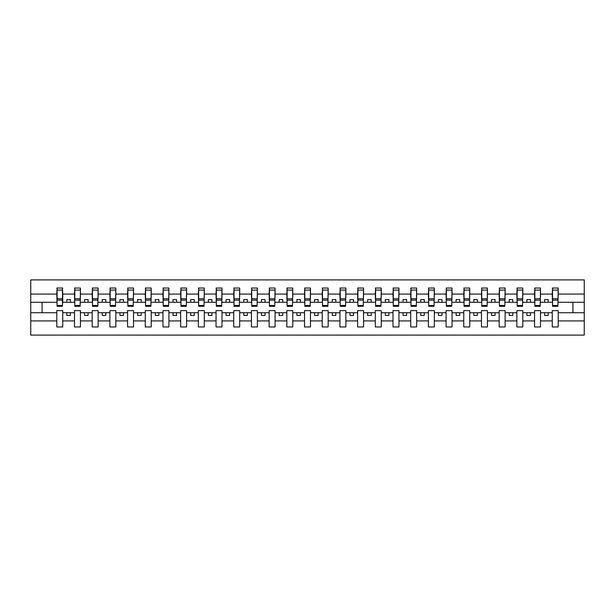 <?xml version="1.0" encoding="UTF-8"?>
<svg xmlns="http://www.w3.org/2000/svg" width="615" height="615" viewBox="0 0 615 615"><rect width="100%" height="100%" fill="white"/><g stroke="black" fill="none" stroke-linecap="round" stroke-linejoin="round"><path stroke-width="0.92" d="M552.255 320.915L540.508 320.915L540.508 310.613L534.566 310.613L534.566 320.915L522.812 320.915L522.812 310.613L516.869 310.613L516.869 320.915L505.115 320.915L505.115 310.613L499.172 310.613L499.172 320.915L487.426 320.915L487.426 310.613L481.476 310.613L481.476 320.915L469.729 320.915L469.729 310.613L463.779 310.613L463.779 320.915L452.033 320.915L452.033 310.613L446.09 310.613L446.09 320.915L434.336 320.915L434.336 310.613L428.394 310.613L428.394 320.915L416.639 320.915L416.639 310.613L410.697 310.613L410.697 320.915L398.951 320.915L398.951 310.613L393 310.613L393 320.915L381.254 320.915L381.254 310.613L375.304 310.613L375.304 320.915L363.557 320.915L363.557 310.613L357.615 310.613L357.615 320.915L345.861 320.915L345.861 310.613L339.918 310.613L339.918 320.915L328.164 320.915L328.164 310.613L322.222 310.613L322.222 320.915L310.475 320.915L310.475 310.613L304.525 310.613L304.525 320.915L292.778 320.915L292.778 310.613L286.836 310.613L286.836 320.915L275.082 320.915L275.082 310.613L269.139 310.613L269.139 320.915L257.385 320.915L257.385 310.613L251.443 310.613L251.443 320.915L239.696 320.915L239.696 310.613L233.746 310.613L233.746 320.915L222 320.915L222 310.613L216.05 310.613L216.05 320.915L204.303 320.915L204.303 310.613L198.361 310.613L198.361 320.915L186.606 320.915L186.606 310.613L180.664 310.613L180.664 320.915L168.91 320.915L168.91 310.613L162.967 310.613L162.967 320.915L151.221 320.915L151.221 310.613L145.271 310.613L145.271 320.915L133.524 320.915L133.524 310.613L127.574 310.613L127.574 320.915L115.828 320.915L115.828 310.613L109.885 310.613L109.885 320.915L98.131 320.915L98.131 310.613L92.189 310.613L92.189 320.915L80.434 320.915L80.434 310.613L74.492 310.613L74.492 320.915L62.745 320.915L62.745 310.613L56.795 310.613L56.795 320.915L30.75 320.915L30.75 335.106L584.25 335.106L584.25 320.915L558.205 320.915L558.205 326.965L552.255 326.965L552.255 312.735L544.613 312.735L544.613 315.426L548.149 315.426L548.149 312.735M558.205 320.915L558.205 310.613L552.255 310.613L552.255 312.735M534.566 320.915L534.566 326.965L540.508 326.965L540.508 320.915M516.869 320.915L516.869 326.965L522.812 326.965L522.812 320.915M499.172 320.915L499.172 326.965L505.115 326.965L505.115 320.915M481.476 320.915L481.476 326.965L487.426 326.965L487.426 320.915M463.779 320.915L463.779 326.965L469.729 326.965L469.729 320.915M446.09 320.915L446.09 326.965L452.033 326.965L452.033 320.915M428.394 320.915L428.394 326.965L434.336 326.965L434.336 320.915M410.697 320.915L410.697 326.965L416.639 326.965L416.639 320.915M393 320.915L393 326.965L398.951 326.965L398.951 320.915M375.304 320.915L375.304 326.965L381.254 326.965L381.254 320.915M357.615 320.915L357.615 326.965L363.557 326.965L363.557 320.915M339.918 320.915L339.918 326.965L345.861 326.965L345.861 320.915M322.222 320.915L322.222 326.965L328.164 326.965L328.164 320.915M304.525 320.915L304.525 326.965L310.475 326.965L310.475 320.915M286.836 320.915L286.836 326.965L292.778 326.965L292.778 320.915M269.139 320.915L269.139 326.965L275.082 326.965L275.082 320.915M251.443 320.915L251.443 326.965L257.385 326.965L257.385 320.915M233.746 320.915L233.746 326.965L239.696 326.965L239.696 320.915M216.05 320.915L216.05 326.965L222 326.965L222 320.915M198.361 320.915L198.361 326.965L204.303 326.965L204.303 320.915M180.664 320.915L180.664 326.965L186.606 326.965L186.606 320.915M162.967 320.915L162.967 326.965L168.91 326.965L168.91 320.915M145.271 320.915L145.271 326.965L151.221 326.965L151.221 320.915M127.574 320.915L127.574 326.965L133.524 326.965L133.524 320.915M109.885 320.915L109.885 326.965L115.828 326.965L115.828 320.915M92.189 320.915L92.189 326.965L98.131 326.965L98.131 320.915M74.492 320.915L74.492 326.965L80.434 326.965L80.434 320.915M552.539 305.447L557.92 305.447L557.92 306.293L552.539 306.293L552.539 288.035L552.255 294.085L540.508 294.085L540.224 304.387M552.539 304.387L552.255 294.085M534.842 305.447L540.224 305.447L540.224 306.293L534.842 306.293L534.842 288.035L534.566 294.085L522.812 294.085L522.527 304.387M534.842 304.387L534.566 294.085M517.154 305.447L522.527 305.447L522.527 306.293L517.154 306.293L517.154 288.035L516.869 294.085L505.115 294.085L504.838 304.387M517.154 304.387L516.869 294.085M499.457 305.447L504.838 305.447L504.838 306.293L499.457 306.293L499.457 288.035L499.172 294.085L487.426 294.085L487.142 304.387M499.457 304.387L499.172 294.085M481.76 305.447L487.142 305.447L487.142 306.293L481.76 306.293L481.76 288.035L481.476 294.085L469.729 294.085L469.445 304.387M481.76 304.387L481.476 294.085M464.064 305.447L469.445 305.447L469.445 306.293L464.064 306.293L464.064 288.035L463.779 294.085L452.033 294.085L451.748 304.387M464.064 304.387L463.779 294.085M446.367 305.447L451.748 305.447L451.748 306.293L446.367 306.293L446.367 288.035L446.09 294.085L434.336 294.085L434.052 304.387M446.367 304.387L446.09 294.085M428.678 305.447L434.052 305.447L434.052 306.293L428.678 306.293L428.678 288.035L428.394 294.085L416.639 294.085L416.363 304.387M428.678 304.387L428.394 294.085M410.981 305.447L416.363 305.447L416.363 306.293L410.981 306.293L410.981 288.035L410.697 294.085L398.951 294.085L398.666 304.387M410.981 304.387L410.697 294.085M393.285 305.447L398.666 305.447L398.666 306.293L393.285 306.293L393.285 288.035L393 294.085L381.254 294.085L380.969 304.387M393.285 304.387L393 294.085M375.588 305.447L380.969 305.447L380.969 306.293L375.588 306.293L375.588 288.035L375.304 294.085L363.557 294.085L363.273 304.387M375.588 304.387L375.304 294.085M357.892 305.447L363.273 305.447L363.273 306.293L357.892 306.293L357.892 288.035L357.615 294.085L345.861 294.085L345.576 304.387M357.892 304.387L357.615 294.085M340.203 305.447L345.576 305.447L345.576 306.293L340.203 306.293L340.203 288.035L339.918 294.085L328.164 294.085L327.887 304.387M340.203 304.387L339.918 294.085M322.506 305.447L327.887 305.447L327.887 306.293L322.506 306.293L322.506 288.035L322.222 294.085L310.475 294.085L310.191 304.387M322.506 304.387L322.222 294.085M304.809 305.447L310.191 305.447L310.191 306.293L304.809 306.293L304.809 288.035L304.525 294.085L292.778 294.085L292.494 304.387M304.809 304.387L304.525 294.085M287.113 305.447L292.494 305.447L292.494 306.293L287.113 306.293L287.113 288.035L286.836 294.085L275.082 294.085L274.797 304.387M287.113 304.387L286.836 294.085M269.424 305.447L274.797 305.447L274.797 306.293L269.424 306.293L269.424 288.035L269.139 294.085L257.385 294.085L257.108 304.387M269.424 304.387L269.139 294.085M251.727 305.447L257.108 305.447L257.108 306.293L251.727 306.293L251.727 288.035L251.443 294.085L239.696 294.085L239.412 304.387M251.727 304.387L251.443 294.085M234.031 305.447L239.412 305.447L239.412 306.293L234.031 306.293L234.031 288.035L233.746 294.085L222 294.085L221.715 304.387M234.031 304.387L233.746 294.085M216.334 305.447L221.715 305.447L221.715 306.293L216.334 306.293L216.334 288.035L216.05 294.085L204.303 294.085L204.019 304.387M216.334 304.387L216.05 294.085M198.637 305.447L204.019 305.447L204.019 306.293L198.637 306.293L198.637 288.035L198.361 294.085L186.606 294.085L186.322 304.387M198.637 304.387L198.361 294.085M180.948 305.447L186.322 305.447L186.322 306.293L180.948 306.293L180.948 288.035L180.664 294.085L168.91 294.085L168.633 304.387M180.948 304.387L180.664 294.085M163.252 305.447L168.633 305.447L168.633 306.293L163.252 306.293L163.252 288.035L162.967 294.085L151.221 294.085L150.936 304.387M163.252 304.387L162.967 294.085M145.555 305.447L150.936 305.447L150.936 306.293L145.555 306.293L145.555 288.035L145.271 294.085L133.524 294.085L133.24 304.387M145.555 304.387L145.271 294.085M127.859 305.447L133.24 305.447L133.24 306.293L127.859 306.293L127.859 288.035L127.574 294.085L115.828 294.085L115.543 304.387M127.859 304.387L127.574 294.085M110.162 305.447L115.543 305.447L115.543 306.293L110.162 306.293L110.162 288.035L109.885 294.085L98.131 294.085L97.847 304.387M110.162 304.387L109.885 294.085M92.473 305.447L97.847 305.447L97.847 306.293L92.473 306.293L92.473 288.035L92.189 294.085L80.434 294.085L80.158 304.387M92.473 304.387L92.189 294.085M74.776 305.447L80.158 305.447L80.158 306.293L74.776 306.293L74.776 288.035L74.492 294.085L62.745 294.085L62.461 288.035L62.461 306.293L57.08 306.293L57.08 300.128L62.461 300.128M74.776 304.387L74.492 294.085M56.795 320.915L56.795 326.965L62.745 326.965L62.745 320.915M57.08 300.128L57.08 288.035L56.795 294.085L30.75 294.085L30.75 279.894L584.25 279.894L584.25 294.085L558.205 294.085L557.92 304.387M57.08 304.387L56.795 294.085M552.255 288.035L558.205 288.035L558.205 294.085M534.566 288.035L540.508 288.035L540.508 294.085M516.869 288.035L522.812 288.035L522.812 294.085M499.172 288.035L505.115 288.035L505.115 294.085M481.476 288.035L487.426 288.035L487.426 294.085M463.779 288.035L469.729 288.035L469.729 294.085M446.09 288.035L452.033 288.035L452.033 294.085M428.394 288.035L434.336 288.035L434.336 294.085M410.697 288.035L416.639 288.035L416.639 294.085M393 288.035L398.951 288.035L398.951 294.085M375.304 288.035L381.254 288.035L381.254 294.085M357.615 288.035L363.557 288.035L363.557 294.085M339.918 288.035L345.861 288.035L345.861 294.085M322.222 288.035L328.164 288.035L328.164 294.085M304.525 288.035L310.475 288.035L310.475 294.085M286.836 288.035L292.778 288.035L292.778 294.085M269.139 288.035L275.082 288.035L275.082 294.085M251.443 288.035L257.385 288.035L257.385 294.085M233.746 288.035L239.696 288.035L239.696 294.085M216.05 288.035L222 288.035L222 294.085M198.361 288.035L204.303 288.035L204.303 294.085M180.664 288.035L186.606 288.035L186.606 294.085M162.967 288.035L168.91 288.035L168.91 294.085M145.271 288.035L151.221 288.035L151.221 294.085M127.574 288.035L133.524 288.035L133.524 294.085M109.885 288.035L115.828 288.035L115.828 294.085M92.189 288.035L98.131 288.035L98.131 294.085M74.492 288.035L80.434 288.035L80.434 294.085M56.795 288.035L62.745 288.035M544.613 312.735L540.508 312.735M552.255 302.265L548.149 302.265L548.149 299.574L544.613 299.574L544.613 302.265L540.508 302.265M544.613 302.265L548.149 302.265M530.461 315.426L530.461 312.735L526.917 312.735L526.917 315.426L530.461 315.426M526.917 312.735L522.812 312.735M534.566 312.735L530.461 312.735M534.566 302.265L530.461 302.265L530.461 299.574L526.917 299.574L526.917 302.265L522.812 302.265M526.917 302.265L530.461 302.265M512.764 315.426L512.764 312.735L509.22 312.735L509.22 315.426L512.764 315.426M509.22 312.735L505.115 312.735M516.869 312.735L512.764 312.735M516.869 302.265L512.764 302.265L512.764 299.574L509.22 299.574L509.22 302.265L505.115 302.265M509.22 302.265L512.764 302.265M495.067 315.426L495.067 312.735L491.531 312.735L491.531 315.426L495.067 315.426M491.531 312.735L487.426 312.735M499.172 312.735L495.067 312.735M499.172 302.265L495.067 302.265L495.067 299.574L491.531 299.574L491.531 302.265L487.426 302.265M491.531 302.265L495.067 302.265M477.371 315.426L477.371 312.735L473.834 312.735L473.834 315.426L477.371 315.426M473.834 312.735L469.729 312.735M481.476 312.735L477.371 312.735M481.476 302.265L477.371 302.265L477.371 299.574L473.834 299.574L473.834 302.265L469.729 302.265M473.834 302.265L477.371 302.265M459.674 315.426L459.674 312.735L456.138 312.735L456.138 315.426L459.674 315.426M456.138 312.735L452.033 312.735M463.779 312.735L459.674 312.735M463.779 302.265L459.674 302.265L459.674 299.574L456.138 299.574L456.138 302.265L452.033 302.265M456.138 302.265L459.674 302.265M441.985 315.426L441.985 312.735L438.441 312.735L438.441 315.426L441.985 315.426M438.441 312.735L434.336 312.735M446.09 312.735L441.985 312.735M446.09 302.265L441.985 302.265L441.985 299.574L438.441 299.574L438.441 302.265L434.336 302.265M438.441 302.265L441.985 302.265M424.288 315.426L424.288 312.735L420.745 312.735L420.745 315.426L424.288 315.426M420.745 312.735L416.639 312.735M428.394 312.735L424.288 312.735M428.394 302.265L424.288 302.265L424.288 299.574L420.745 299.574L420.745 302.265L416.639 302.265M420.745 302.265L424.288 302.265M406.592 315.426L406.592 312.735L403.056 312.735L403.056 315.426L406.592 315.426M403.056 312.735L398.951 312.735M410.697 312.735L406.592 312.735M410.697 302.265L406.592 302.265L406.592 299.574L403.056 299.574L403.056 302.265L398.951 302.265M403.056 302.265L406.592 302.265M388.895 315.426L388.895 312.735L385.359 312.735L385.359 315.426L388.895 315.426M385.359 312.735L381.254 312.735M393 312.735L388.895 312.735M393 302.265L388.895 302.265L388.895 299.574L385.359 299.574L385.359 302.265L381.254 302.265M385.359 302.265L388.895 302.265M371.199 315.426L371.199 312.735L367.662 312.735L367.662 315.426L371.199 315.426M367.662 312.735L363.557 312.735M375.304 312.735L371.199 312.735M375.304 302.265L371.199 302.265L371.199 299.574L367.662 299.574L367.662 302.265L363.557 302.265M367.662 302.265L371.199 302.265M353.51 315.426L353.51 312.735L349.966 312.735L349.966 315.426L353.51 315.426M349.966 312.735L345.861 312.735M357.615 312.735L353.51 312.735M357.615 302.265L353.51 302.265L353.51 299.574L349.966 299.574L349.966 302.265L345.861 302.265M349.966 302.265L353.51 302.265M335.813 315.426L335.813 312.735L332.277 312.735L332.277 315.426L335.813 315.426M332.277 312.735L328.164 312.735M339.918 312.735L335.813 312.735M339.918 302.265L335.813 302.265L335.813 299.574L332.277 299.574L332.277 302.265L328.164 302.265M332.277 302.265L335.813 302.265M318.116 315.426L318.116 312.735L314.58 312.735L314.58 315.426L318.116 315.426M314.58 312.735L310.475 312.735M322.222 312.735L318.116 312.735M322.222 302.265L318.116 302.265L318.116 299.574L314.58 299.574L314.58 302.265L310.475 302.265M314.58 302.265L318.116 302.265M300.42 315.426L300.42 312.735L296.884 312.735L296.884 315.426L300.42 315.426M296.884 312.735L292.778 312.735M304.525 312.735L300.42 312.735M304.525 302.265L300.42 302.265L300.42 299.574L296.884 299.574L296.884 302.265L292.778 302.265M296.884 302.265L300.42 302.265M282.723 315.426L282.723 312.735L279.187 312.735L279.187 315.426L282.723 315.426M279.187 312.735L275.082 312.735M286.836 312.735L282.723 312.735M286.836 302.265L282.723 302.265L282.723 299.574L279.187 299.574L279.187 302.265L275.082 302.265M279.187 302.265L282.723 302.265M265.034 315.426L265.034 312.735L261.49 312.735L261.49 315.426L265.034 315.426M261.49 312.735L257.385 312.735M269.139 312.735L265.034 312.735M269.139 302.265L265.034 302.265L265.034 299.574L261.49 299.574L261.49 302.265L257.385 302.265M261.49 302.265L265.034 302.265M247.338 315.426L247.338 312.735L243.801 312.735L243.801 315.426L247.338 315.426M243.801 312.735L239.696 312.735M251.443 312.735L247.338 312.735M251.443 302.265L247.338 302.265L247.338 299.574L243.801 299.574L243.801 302.265L239.696 302.265M243.801 302.265L247.338 302.265M229.641 315.426L229.641 312.735L226.105 312.735L226.105 315.426L229.641 315.426M226.105 312.735L222 312.735M233.746 312.735L229.641 312.735M233.746 302.265L229.641 302.265L229.641 299.574L226.105 299.574L226.105 302.265L222 302.265M226.105 302.265L229.641 302.265M211.944 315.426L211.944 312.735L208.408 312.735L208.408 315.426L211.944 315.426M208.408 312.735L204.303 312.735M216.05 312.735L211.944 312.735M216.05 302.265L211.944 302.265L211.944 299.574L208.408 299.574L208.408 302.265L204.303 302.265M208.408 302.265L211.944 302.265M194.255 315.426L194.255 312.735L190.712 312.735L190.712 315.426L194.255 315.426M190.712 312.735L186.606 312.735M198.361 312.735L194.255 312.735M198.361 302.265L194.255 302.265L194.255 299.574L190.712 299.574L190.712 302.265L186.606 302.265M190.712 302.265L194.255 302.265M176.559 315.426L176.559 312.735L173.015 312.735L173.015 315.426L176.559 315.426M173.015 312.735L168.91 312.735M180.664 312.735L176.559 312.735M180.664 302.265L176.559 302.265L176.559 299.574L173.015 299.574L173.015 302.265L168.91 302.265M173.015 302.265L176.559 302.265M158.862 315.426L158.862 312.735L155.326 312.735L155.326 315.426L158.862 315.426M155.326 312.735L151.221 312.735M162.967 312.735L158.862 312.735M162.967 302.265L158.862 302.265L158.862 299.574L155.326 299.574L155.326 302.265L151.221 302.265M155.326 302.265L158.862 302.265M141.166 315.426L141.166 312.735L137.629 312.735L137.629 315.426L141.166 315.426M137.629 312.735L133.524 312.735M145.271 312.735L141.166 312.735M145.271 302.265L141.166 302.265L141.166 299.574L137.629 299.574L137.629 302.265L133.524 302.265M137.629 302.265L141.166 302.265M123.469 315.426L123.469 312.735L119.933 312.735L119.933 315.426L123.469 315.426M119.933 312.735L115.828 312.735M127.574 312.735L123.469 312.735M127.574 302.265L123.469 302.265L123.469 299.574L119.933 299.574L119.933 302.265L115.828 302.265M119.933 302.265L123.469 302.265M105.78 315.426L105.78 312.735L102.236 312.735L102.236 315.426L105.78 315.426M102.236 312.735L98.131 312.735M109.885 312.735L105.78 312.735M109.885 302.265L105.78 302.265L105.78 299.574L102.236 299.574L102.236 302.265L98.131 302.265M102.236 302.265L105.78 302.265M88.083 315.426L88.083 312.735L84.539 312.735L84.539 315.426L88.083 315.426M84.539 312.735L80.434 312.735M92.189 312.735L88.083 312.735M92.189 302.265L88.083 302.265L88.083 299.574L84.539 299.574L84.539 302.265L80.434 302.265M84.539 302.265L88.083 302.265M70.387 315.426L70.387 312.735L66.85 312.735L66.85 315.426L70.387 315.426M66.85 312.735L62.745 312.735M74.492 312.735L70.387 312.735M74.492 302.265L70.387 302.265L70.387 299.574L66.85 299.574L66.85 302.265L62.745 302.265L62.745 294.085M66.85 302.265L70.387 302.265M62.745 302.265L62.461 304.387M56.795 312.735L30.75 312.735L30.75 294.085M30.75 320.915L30.75 312.735M56.795 302.265L30.75 302.265M584.25 320.915L584.25 294.085M42.074 312.735L42.074 302.265M584.25 302.265L572.926 302.265L572.926 312.735L558.205 312.735M584.25 312.735L572.926 312.735M572.926 302.265L558.205 302.265M57.08 298.744L62.461 298.744M80.434 288.035L80.158 305.447M74.776 300.128L80.158 300.128M74.776 298.744L80.158 298.744M98.131 288.035L97.847 305.447M92.473 300.128L97.847 300.128M92.473 298.744L97.847 298.744M115.828 288.035L115.543 305.447M110.162 300.128L115.543 300.128M110.162 298.744L115.543 298.744M133.524 288.035L133.24 305.447M127.859 300.128L133.24 300.128M127.859 298.744L133.24 298.744M151.221 288.035L150.936 305.447M145.555 300.128L150.936 300.128M145.555 298.744L150.936 298.744M168.91 288.035L168.633 305.447M163.252 300.128L168.633 300.128M163.252 298.744L168.633 298.744M186.606 288.035L186.322 305.447M180.948 300.128L186.322 300.128M180.948 298.744L186.322 298.744M204.303 288.035L204.019 305.447M198.637 300.128L204.019 300.128M198.637 298.744L204.019 298.744M222 288.035L221.715 305.447M216.334 300.128L221.715 300.128M216.334 298.744L221.715 298.744M239.696 288.035L239.412 305.447M234.031 300.128L239.412 300.128M234.031 298.744L239.412 298.744M257.385 288.035L257.108 305.447M251.727 300.128L257.108 300.128M251.727 298.744L257.108 298.744M275.082 288.035L274.797 305.447M269.424 300.128L274.797 300.128M269.424 298.744L274.797 298.744M292.778 288.035L292.494 305.447M287.113 300.128L292.494 300.128M287.113 298.744L292.494 298.744M310.475 288.035L310.191 305.447M304.809 300.128L310.191 300.128M304.809 298.744L310.191 298.744M328.164 288.035L327.887 305.447M322.506 300.128L327.887 300.128M322.506 298.744L327.887 298.744M345.861 288.035L345.576 305.447M340.203 300.128L345.576 300.128M340.203 298.744L345.576 298.744M363.557 288.035L363.273 305.447M357.892 300.128L363.273 300.128M357.892 298.744L363.273 298.744M381.254 288.035L380.969 305.447M375.588 300.128L380.969 300.128M375.588 298.744L380.969 298.744M398.951 288.035L398.666 305.447M393.285 300.128L398.666 300.128M393.285 298.744L398.666 298.744M416.639 288.035L416.363 305.447M410.981 300.128L416.363 300.128M410.981 298.744L416.363 298.744M434.336 288.035L434.052 305.447M428.678 300.128L434.052 300.128M428.678 298.744L434.052 298.744M452.033 288.035L451.748 305.447M446.367 300.128L451.748 300.128M446.367 298.744L451.748 298.744M469.729 288.035L469.445 305.447M464.064 300.128L469.445 300.128M464.064 298.744L469.445 298.744M487.426 288.035L487.142 305.447M481.76 300.128L487.142 300.128M481.76 298.744L487.142 298.744M505.115 288.035L504.838 305.447M499.457 300.128L504.838 300.128M499.457 298.744L504.838 298.744M522.812 288.035L522.527 305.447M517.154 300.128L522.527 300.128M517.154 298.744L522.527 298.744M540.508 288.035L540.224 305.447M534.842 300.128L540.224 300.128M534.842 298.744L540.224 298.744M558.205 288.035L557.92 305.447M552.539 300.128L557.92 300.128M552.539 298.744L557.92 298.744M57.08 305.447L62.461 305.447M57.08 290.08L62.461 290.08M74.776 290.08L80.158 290.08M92.473 290.08L97.847 290.08M110.162 290.08L115.543 290.08M127.859 290.08L133.24 290.08M145.555 290.08L150.936 290.08M163.252 290.08L168.633 290.08M180.948 290.08L186.322 290.08M198.637 290.08L204.019 290.08M216.334 290.08L221.715 290.08M234.031 290.08L239.412 290.08M251.727 290.08L257.108 290.08M269.424 290.08L274.797 290.08M287.113 290.08L292.494 290.08M304.809 290.08L310.191 290.08M322.506 290.08L327.887 290.08M340.203 290.08L345.576 290.08M357.892 290.08L363.273 290.08M375.588 290.08L380.969 290.08M393.285 290.08L398.666 290.08M410.981 290.08L416.363 290.08M428.678 290.08L434.052 290.08M446.367 290.08L451.748 290.08M464.064 290.08L469.445 290.08M481.76 290.08L487.142 290.08M499.457 290.08L504.838 290.08M517.154 290.08L522.527 290.08M534.842 290.08L540.224 290.08M552.539 290.08L557.92 290.08"/></g></svg>
